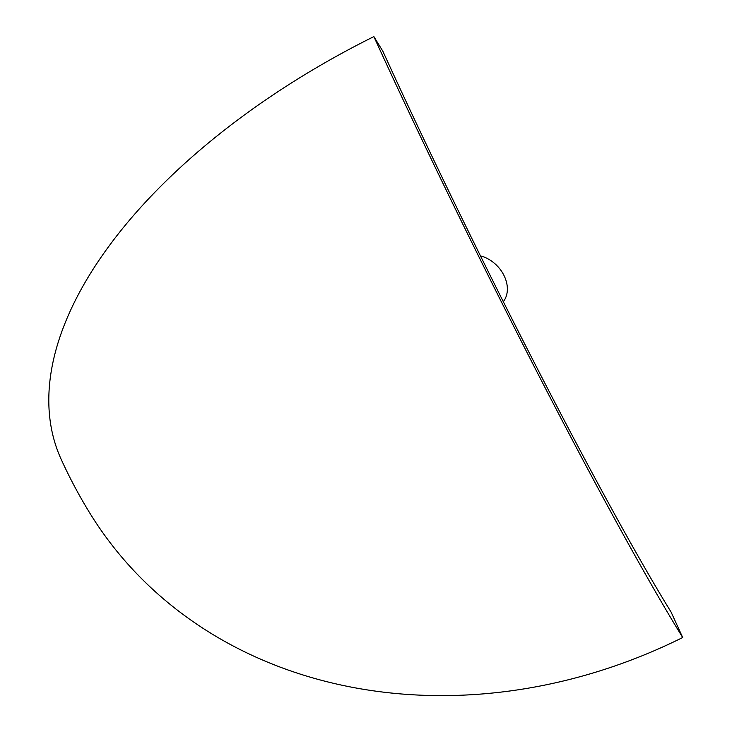 <?xml version="1.0" encoding="UTF-8"?>
<svg xmlns="http://www.w3.org/2000/svg" width="732" height="732" viewBox="0 0 732 732"><rect width="100%" height="100%" fill="white"/><g stroke="black" fill="none" stroke-linecap="round" stroke-linejoin="round"><path stroke-width="1.1" d="M480.512 255.889A30.039 22.848 46.3 0 1 503.955 275.406A30.039 22.848 46.3 0 1 503.351 301.639M373.869 36.6L382.836 51.194A458.763 25.199 63.6 0 0 671.079 612.053L682.7 637.517A491.529 419.006 148.4 0 1 89.734 512.949A491.529 491.529 0 0 1 61.25 459.486A491.529 255.55 155.5 0 1 373.869 36.6A491.529 27.002 63.6 0 0 682.7 637.517"/></g></svg>

